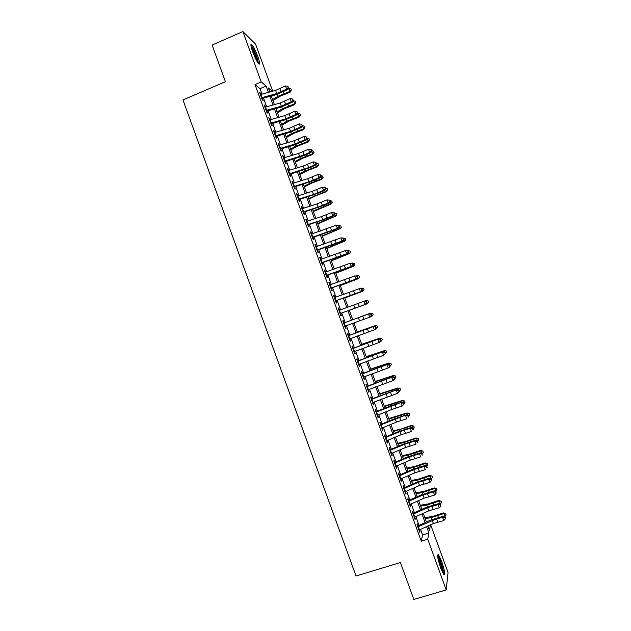 <?xml version="1.0" encoding="UTF-8"?>
<svg xmlns="http://www.w3.org/2000/svg" width="631" height="631" viewBox="0 0 631 631"><rect width="100%" height="100%" fill="white"/><g stroke="black" fill="none" stroke-linecap="round" stroke-linejoin="round"><path stroke-width="0.95" d="M440.738 568.16C437.662 558.782 436.897 554.255 438.458 554.586L441.645 561.211C444.705 570.495 445.47 575.022 443.924 574.786L440.738 568.16M252.668 51.75C250.657 45.929 250.357 43.523 251.769 44.525C253.583 46.678 255.618 50.732 257.89 56.687C259.893 62.485 260.193 64.898 258.781 63.912C256.998 61.806 254.956 57.752 252.668 51.75M430.642 524.779L448.034 572.538L446.22 589.93L413.849 599.45L400.417 562.537L356.034 576.008L182.966 99.95L225.441 81.699L212.111 45.077L242.872 31.55L255.579 44.162L272.71 91.187M418.314 526.68L417.257 523.769L417.02 524.747L419.804 532.406L419.473 529.866L433.379 523.533L443.83 520.528L442.67 517.349L443.522 516.205L430.91 519.976L418.006 525.828M413.668 513.926L412.627 511.063L412.374 511.986L415.159 519.644L414.835 517.112M409.03 501.172L407.997 498.348L407.729 499.231L410.513 506.882L410.189 504.366M404.384 488.426L403.375 485.641L403.083 486.477L405.867 494.128L405.544 491.612M399.746 475.679L398.745 472.942L398.437 473.723L401.221 481.374L401.521 480.562L400.906 478.866M395.101 462.933L394.123 460.236L393.799 460.969L396.583 468.62L396.899 467.855L396.26 466.12M390.463 450.195L389.501 447.537L389.153 448.223L391.938 455.874L392.269 455.156L391.622 453.381M385.825 437.457L384.871 434.838L384.516 435.477L387.3 443.128L387.647 442.457L386.984 440.635M381.187 424.718L380.248 422.147L379.87 422.731L382.654 430.381L383.025 429.758L382.347 427.897M376.549 411.98L375.626 409.456L375.232 409.992L378.016 417.635L378.403 417.067L377.709 415.166M371.399 399.455L371.88 399.265L371.004 396.765L370.594 397.254L373.378 404.897L373.781 404.376L373.071 402.436M367.281 386.519L366.39 384.074L365.956 384.516L368.741 392.159L369.159 391.685L368.441 389.706M362.123 373.994L362.612 373.804L361.768 371.391L361.318 371.785L364.103 379.428L364.537 379.002L363.803 376.975M358.014 361.066L357.154 358.708L356.689 359.055L359.465 366.69L359.922 366.319L359.165 364.253M352.855 348.541L353.344 348.359L352.532 346.025L352.051 346.324L354.827 353.959L355.3 353.636L354.535 351.53M348.746 335.629L347.918 333.349L347.413 333.602L350.197 341.237L350.686 340.953L349.905 338.808L374.364 329.855L373.205 326.684L374.293 326.211L348.722 335.55M344.116 322.906L343.303 320.674L342.783 320.879L345.559 328.506L346.072 328.278L345.275 326.085M339.486 310.192L338.689 307.999L338.153 308.157L340.929 315.784L341.458 315.603L340.645 313.37L366.232 304.079L365.112 304.473L363.961 301.303L365.081 300.924L366.635 301.421L366.185 301.571L366.65 302.841L367.092 302.683L366.635 301.421M334.856 297.485L334.075 295.332L333.523 295.434L336.299 303.069L336.844 302.927L336.015 300.656M329.705 284.96L330.194 284.786L329.461 282.656L328.893 282.72L331.669 290.347L332.229 290.26L331.385 287.949M325.604 272.064L324.847 269.997L324.263 270.005L327.039 277.632L327.615 277.593L326.755 275.242L351.246 266.416L350.095 263.253L352.792 263.427L352.327 263.529L352.784 264.791L353.25 264.697L352.792 263.427M320.974 259.357L320.232 257.33L319.633 257.298L322.409 264.917L323.001 264.925L322.133 262.535M316.352 246.658L315.626 244.67L315.003 244.583L317.779 252.211L318.395 252.266L317.503 249.829M311.722 233.959L311.02 232.011L310.373 231.877L313.15 239.504L313.781 239.606L312.881 237.13M307.1 221.26L306.406 219.351L305.751 219.178L308.527 226.797L309.174 226.947L308.259 224.431L322.717 219.722L332.774 215.715L331.622 212.544L334.351 212.813L333.854 212.836L334.32 214.106L334.809 214.075L334.351 212.813M302.478 208.561L301.799 206.7L301.129 206.471L303.897 214.09L304.568 214.295L303.637 211.732M297.856 195.87L297.193 194.048L296.499 193.772L299.275 201.392L299.954 201.636L299.015 199.041M292.705 183.345L293.202 183.187L292.587 181.397L291.877 181.073L294.653 188.693L295.347 188.992L294.393 186.35M288.612 170.488L287.981 168.753L287.255 168.382L290.031 176.002L290.741 176.341L289.771 173.659M283.997 157.805L283.374 156.109L282.633 155.691L285.409 163.303L286.143 163.697L285.149 160.976L304.079 154.966L309.703 152.386L308.551 149.224L311.312 149.586L310.791 149.531L311.249 150.793L311.769 150.856L311.312 149.586M279.375 145.122L278.011 143L280.787 150.612L281.536 151.054L280.535 148.293M274.761 132.439L273.397 130.309L276.165 137.929L276.93 138.41L275.913 135.61M270.139 119.764L268.774 117.626L271.543 125.238L272.332 125.774L271.298 122.935M265.525 107.089L264.16 104.943L266.929 112.555L267.733 113.138L266.684 110.251M262.031 94.106L260.043 88.648L254.995 84.562L421.256 541.169L422.573 534.993L420.53 529.385M419.063 525.355L415.892 516.639M414.441 512.656L411.246 503.893M409.819 499.957L406.609 491.147M405.197 487.266L401.971 478.408M400.575 474.575L397.325 465.662M395.952 461.892L392.687 452.932M391.338 449.209L388.049 440.193M386.716 436.526L383.419 427.463M382.102 423.843L378.781 414.733M377.48 411.167L374.144 402.002M372.866 398.492L369.514 389.28M368.252 385.817L364.876 376.557M363.637 373.15L360.246 363.835M359.023 360.475L355.616 351.12M354.409 347.815L350.986 338.405M349.803 335.148L346.356 325.691M345.189 322.488L341.734 312.992M340.574 309.805L337.128 300.34M335.944 297.098L332.513 287.681M331.314 284.392L327.907 275.029M326.692 271.685L323.301 262.386M322.07 258.986L318.694 249.734M317.44 246.287L314.096 237.09M312.818 233.596L309.49 224.447M308.196 220.905L304.891 211.811M303.574 208.214L300.285 199.167M298.96 195.523L295.687 186.539M294.338 182.84L291.088 173.904M289.716 170.157L286.482 161.276M285.102 157.474L281.883 148.648M280.487 144.799L277.293 136.02M275.873 132.124L272.695 123.4M271.251 119.448L268.096 110.78M266.637 106.773L263.506 98.16M260.911 94.413L259.538 92.268L262.307 99.872L263.127 100.503L262.062 97.576M446.22 589.93L427.731 539.182L428.914 533.037L426.58 526.633M421.256 541.169L427.731 539.182M254.995 84.562L261.21 81.912L242.872 31.55M268.42 92.363L266.124 86.068L261.21 81.912M425.113 522.61L421.942 513.91M420.498 509.943L417.312 501.195M415.884 497.275L412.682 488.481M411.27 484.608L408.052 475.766M406.664 471.949L403.422 463.059M402.05 459.289L398.792 450.353M397.443 446.638L394.17 437.646M392.837 433.986L389.54 424.939M388.231 421.334L384.918 412.24M383.624 408.683L380.296 399.541M379.018 396.039L375.666 386.85M374.412 383.396L371.044 374.151M369.805 370.752L366.422 361.468M365.207 358.116L361.8 348.777M360.601 345.48L357.185 336.094M356.002 332.845L352.563 323.403M351.404 320.209L347.949 310.744M346.79 307.557L343.351 298.116M342.176 294.874L338.752 285.488M337.553 282.199L334.154 272.868M332.939 269.532L329.563 260.248M328.325 256.856L324.965 247.628M323.711 244.189L320.374 235.016M319.097 231.522L315.776 222.396M314.49 218.862L311.186 209.792M309.876 206.203L306.595 197.18M305.27 193.543L302.004 184.575M300.656 180.884L297.414 171.971M296.049 168.232L292.823 159.375M291.443 155.581L288.233 146.771M286.837 142.929L283.642 134.174M282.231 130.286L279.06 121.586M277.624 117.642L274.477 108.989M273.018 104.998L269.887 96.401M427.897 526.033L429.443 530.269L430.484 524.858M272.308 91.298L268.341 87.946L269.816 91.976M271.283 96.015L274.414 104.612M275.865 108.603L279.012 117.248M280.448 121.184L283.619 129.883M285.038 133.772L288.225 142.527M289.621 146.36L292.823 155.163M294.204 158.957L297.43 167.814M298.794 171.553L302.036 180.458M303.385 184.149L306.642 193.11M307.967 196.746L311.257 205.761M312.558 209.35L315.863 218.413M317.148 221.954L320.469 231.072M321.739 234.558L325.083 243.732M326.337 247.171L329.697 256.391M330.928 259.783L334.304 269.058M335.518 272.395L338.918 281.726M340.117 285.007L343.532 294.393M344.715 297.627L348.146 307.068M349.306 310.247L352.761 319.712M353.92 322.906L357.359 332.34M358.534 335.582L361.957 344.968M363.156 348.265L366.556 357.596M367.77 360.948L371.154 370.231M372.393 373.631L375.76 382.867M377.015 386.314L380.359 395.503M381.637 399.005L384.965 408.139M386.259 411.696L389.564 420.782M390.881 424.395L394.17 433.426M395.503 437.086L398.776 446.078M400.133 449.785L403.383 458.721M404.755 462.491L407.997 471.373M409.385 475.19L412.603 484.032M414.007 487.897L417.209 496.684M418.637 500.604L421.823 509.343M423.267 513.318L426.43 522.003M260.043 88.648L266.124 86.068M422.573 534.993L428.914 533.037M259.862 93.143L260.366 92.923M264.46 105.771L264.973 105.558M269.058 118.407L269.571 118.194M273.657 131.043L274.17 130.83M278.263 143.679L278.776 143.466M282.862 156.314L283.374 156.109M287.468 168.958L287.981 168.753M292.074 181.61L292.587 181.397M296.673 194.253L297.193 194.048M301.279 206.905L301.799 206.7M305.893 219.556L306.406 219.351M310.499 232.208L311.02 232.011M315.106 244.867L315.626 244.67M319.72 257.527L320.232 257.33M324.326 270.186L324.847 269.997M328.94 282.854L329.461 282.656M333.554 295.521L334.075 295.332M338.161 308.188L338.689 307.999M345.543 328.467L346.072 328.278M350.166 341.142L350.686 340.953M354.78 353.817L355.3 353.636M359.394 366.501L359.922 366.319M364.016 379.184L364.537 379.002M368.63 391.867L369.159 391.685M373.252 404.558L373.781 404.376M377.874 417.249L378.403 417.067M382.496 429.94L383.025 429.758M387.118 442.631L387.647 442.457M391.741 455.33L392.269 455.156M396.363 468.028L396.899 467.855M400.993 480.735L401.521 480.562M405.615 493.434L406.151 493.268M410.245 506.141L410.773 505.975M414.875 518.856L415.403 518.69M419.505 531.562L420.033 531.405M260.374 94.563L275.605 90.391L285.496 85.958L286.648 89.121L288.201 87.543L288.761 87.693L287.744 86.281L288.201 87.543M261.534 97.734L276.757 93.546L286.648 89.121L288.044 89.484L276.007 94.721L262.386 98.468M288.044 89.484L288.761 87.693M287.744 86.281L285.496 85.958M272.931 100.55L279.959 96.275L290.071 92.26L290.055 91.345L277.892 96.306L272.568 99.548M291.341 90.115L290.055 91.345L288.919 88.23L290.891 88.868L291.341 90.115L290.071 92.26M288.919 88.23L288.485 88.379M272.86 95.581L271.44 96.456M250.996 46.024C252.51 47.443 254.38 51.032 256.588 56.782L258.095 63.076M257.196 61.672L255.823 56.885C254.293 52.823 252.81 49.746 251.367 47.672M258.694 63.818L256.912 57.09C254.703 51.261 252.692 47.254 250.878 45.061M437.622 556.061C439.641 558.774 441.448 563.68 443.049 570.763L443.199 573.76M442.426 572.262L442.205 570.527C441.124 565.4 439.673 561.125 437.835 557.709M443.743 574.573L443.467 571.623C441.889 564.382 439.933 558.869 437.598 555.099M264.996 107.246L280.196 103.003L290.11 98.61L291.262 101.772L292.808 100.187L293.36 100.321L292.35 98.925L292.808 100.187M266.148 110.409L281.347 106.15L291.262 101.772L292.634 102.088L280.582 107.278L266.984 111.088M292.634 102.088L293.36 100.321M292.35 98.925L290.11 98.61M269.611 119.922L284.794 115.607L294.716 111.261L295.868 114.424L297.422 112.839L297.966 112.949L296.956 111.577L297.422 112.839M270.762 123.092L285.938 118.762L295.868 114.424L297.225 114.692L285.165 119.843L271.582 123.715M297.225 114.692L297.966 112.949M296.956 111.577L294.716 111.261M274.225 132.605L289.384 128.219L299.323 123.913L300.482 127.076L302.565 125.585L301.571 124.22L302.028 125.49M275.384 135.775L290.536 131.374L300.482 127.076L301.823 127.304L289.739 132.407L276.181 136.343M301.823 127.304L302.565 125.585M301.571 124.22L299.323 123.913M278.847 145.288L293.983 140.831L303.937 136.564L305.089 139.727L307.171 138.213L306.177 136.872L306.642 138.142M279.998 148.459L295.127 143.986L305.089 139.727L306.414 139.916L294.314 144.98L280.779 148.971M306.414 139.916L307.171 138.213M306.177 136.872L303.937 136.564M277.419 112.87L284.478 108.682L294.598 104.691L294.598 103.815L282.428 108.753L277.08 111.932M295.884 102.569L294.598 103.815L293.462 100.7L295.426 101.323L295.884 102.569L294.598 104.691M276.757 108.351L275.952 108.832M281.907 125.19L288.998 121.097L299.126 117.114L299.141 116.293L286.955 121.199L281.592 124.307M300.419 115.031L299.141 116.293L298.006 113.17L299.97 113.785L300.419 115.031L299.126 117.114M286.395 137.519L293.518 133.512L303.653 129.544L303.692 128.771L291.49 133.646L286.095 136.69M304.962 127.494L303.692 128.771L302.557 125.648L304.505 126.247L304.962 127.494L303.653 129.544M290.891 149.847L298.037 145.927L308.18 141.975L308.236 141.249L296.034 146.1L290.607 149.082M307.139 138.142L309.048 138.71L309.505 139.956L308.18 141.975M309.505 139.956L308.236 141.249L307.147 138.26M283.461 157.971L298.573 153.451L308.551 149.224L310.791 149.531M311.249 150.793L309.703 152.386L311.012 152.528L305.412 155.092L285.378 161.607M284.62 161.142L285.117 160.984L283.966 157.813M311.012 152.528L311.769 150.856M295.379 162.175L302.565 158.342L312.716 154.414L312.787 153.727L300.569 158.555L295.119 161.465M311.69 150.62L313.591 151.172L314.049 152.418L312.716 154.414M314.049 152.418L312.787 153.727L311.753 150.896M288.083 170.654L303.172 166.071L313.157 161.883L315.918 162.23L315.397 162.183L316.376 163.492L315.918 162.23M289.243 173.833L308.677 167.586L314.317 165.046L313.157 161.883L315.397 162.183M315.863 163.453L314.317 165.046L315.61 165.148L309.995 167.672L289.984 174.243M315.61 165.148L316.376 163.492M299.875 174.511L307.092 170.764L317.243 166.844L317.338 166.213L305.104 171.017L299.638 173.856M316.234 163.106L318.134 163.642L318.592 164.888L317.243 166.844M318.592 164.888L317.338 166.213L316.36 163.532M293.857 186.524L294.354 186.358L293.202 183.187L307.77 178.691L317.772 174.542L320.524 174.874L320.012 174.842L320.982 176.136L320.524 174.874M294.354 186.358L308.914 181.846L318.931 177.713L317.772 174.542L320.012 174.842M320.477 176.112L318.931 177.713L320.209 177.761L314.577 180.253L294.582 186.879M320.209 177.761L320.982 176.136M304.363 186.847L311.611 183.187L321.778 179.291L321.881 178.699L309.64 183.471L304.15 186.248M320.785 175.584L322.678 176.112L323.135 177.358L321.778 179.291M323.135 177.358L321.881 178.699L320.966 176.175M297.327 196.044L312.369 191.311L322.386 187.21L325.131 187.517L324.626 187.51L325.588 188.779L325.131 187.517M298.479 199.215L313.512 194.466L323.545 190.381L322.386 187.21L324.626 187.51M325.091 188.772L323.545 190.381L324.807 190.388L319.16 192.841L299.181 199.514M324.807 190.388L325.588 188.779M308.859 199.183L316.139 195.61L326.306 191.729L326.432 191.185L308.662 198.647M325.336 188.077L327.221 188.582L327.678 189.836L326.306 191.729M327.678 189.836L326.432 191.185L325.572 188.819M301.949 208.735L316.967 203.939L327.008 199.877L329.737 200.161L329.24 200.169L329.705 201.439L330.202 201.423L329.737 200.161M303.109 211.906L318.119 207.094L328.159 203.048L327.008 199.877L329.24 200.169M329.705 201.439L328.159 203.048L329.406 203.008L323.742 205.422L303.787 212.158M329.406 203.008L330.202 201.423M313.355 211.519L330.841 204.176L330.983 203.679L313.181 211.046M329.887 200.563L331.772 201.06L332.221 202.306L330.841 204.176M332.221 202.306L330.983 203.679L330.179 201.463M306.571 221.434L321.565 216.567L331.622 212.544L333.854 212.836M334.32 214.106L332.774 215.715L334.004 215.636L328.333 218.01L308.393 224.802M307.731 224.604L308.228 224.439L307.068 221.268M334.004 215.636L334.809 214.075M317.85 223.863L335.534 216.173L317.693 223.445M334.438 213.057L336.315 213.538L336.773 214.785L335.376 216.622M336.773 214.785L335.534 216.173L334.785 214.114M311.193 234.133L336.236 225.22L338.957 225.456L338.468 225.504L338.934 226.774L339.415 226.726L338.957 225.456M312.353 237.311L337.388 228.39L336.236 225.22L338.468 225.504M338.934 226.774L337.388 228.39L338.61 228.264L313 237.453M338.61 228.264L339.415 226.726M322.346 236.207L340.093 228.667L322.212 235.844M338.989 225.551L340.866 226.016L341.316 227.27L339.912 229.069M341.316 227.27L340.093 228.667L339.399 226.766M315.823 246.831L340.858 237.895L343.564 238.116L343.09 238.179L343.548 239.441L344.029 239.378L343.564 238.116M316.983 250.01L342.01 241.066L340.858 237.895L343.09 238.179M343.548 239.441L342.01 241.066L343.209 240.892L317.606 250.105M343.209 240.892L344.029 239.378M326.842 248.559L344.644 241.168L326.732 248.251M343.532 238.1L345.409 238.502L345.867 239.748L344.447 241.515M345.867 239.748L344.644 241.168L344.005 239.417M320.445 259.538L345.472 250.57L348.178 250.767L347.705 250.854L348.17 252.116L348.643 252.037L348.178 250.767M321.605 262.717L346.632 253.741L345.472 250.57L347.705 250.854M348.17 252.116L346.632 253.741L347.815 253.528L322.212 262.756M347.815 253.528L348.643 252.037M331.338 260.903L349.195 253.662L331.243 260.658M348.138 250.759L349.96 250.988L350.418 252.234L348.99 253.97M350.418 252.234L349.195 253.662L348.62 252.077M325.075 272.245L350.095 263.253L352.327 263.529M352.784 264.791L351.246 266.416L352.413 266.164L326.819 275.408M326.235 275.424L326.724 275.25L325.572 272.071M352.413 266.164L353.25 264.697M335.834 273.255L353.754 266.172L335.763 273.065M352.753 263.419L354.512 263.474L354.969 264.72L353.754 266.172L353.234 264.728M352.619 263.04L352.09 263.23M330.865 288.138L331.354 287.957L330.194 284.786L354.717 275.928L357.406 276.086L356.941 276.204L357.406 277.474L357.864 277.356L357.406 276.086M331.354 287.957L355.868 279.099L354.717 275.928L356.941 276.204M357.406 277.474L355.868 279.099L357.02 278.799L331.425 288.067M357.02 278.799L357.864 277.356M340.338 285.606L358.313 278.673L340.29 285.48M357.367 276.078L357.17 275.55L359.063 275.96L359.52 277.214L358.313 278.673L357.84 277.388M357.17 275.55L356.444 275.81M334.335 297.666L360.475 288.28L362.02 288.753L361.563 288.888L362.028 290.157L362.478 290.015L362.02 288.753M335.487 300.845L360.49 291.79L359.339 288.619L361.563 288.888M362.028 290.157L360.49 291.79L361.626 291.435L336.039 300.727M361.626 291.435L362.478 290.015M344.834 297.966L362.864 291.183L344.81 297.887M361.981 288.738L361.729 288.051L363.614 288.454L364.071 289.708L362.864 291.183L362.454 290.055M361.729 288.051L360.814 288.383M338.965 310.381L363.961 301.303L366.185 301.571M340.117 313.56L365.112 304.473L366.65 302.841M366.232 304.079L367.092 302.683M349.337 310.326L367.423 303.692L349.329 310.31M366.595 301.405L366.288 300.561L368.165 300.948L368.622 302.202L367.423 303.692L367.076 302.722M366.288 300.561L365.199 300.955M343.595 323.104L369.687 313.568L344.108 322.883M344.755 326.282L369.734 317.164L368.583 313.993L370.807 314.254L371.273 315.524L371.706 315.35L371.249 314.088L370.807 314.254M371.706 315.35L370.839 316.73L369.734 317.164L371.273 315.524M371.249 314.088L369.687 313.568M360.317 316.872L370.847 313.071L360.317 316.872M371.209 314.072L370.847 313.071L372.716 313.449L373.173 314.695L370.925 316.588M371.982 316.202L371.691 315.39M348.225 335.818L373.205 326.684L375.429 326.945L375.895 328.215L376.328 328.025L375.863 326.755L375.429 326.945M349.385 338.997L349.874 338.815L348.714 335.637M375.824 326.74L375.406 325.588L377.275 325.943L377.732 327.197L375.445 329.374L374.364 329.855L375.895 328.215M375.863 326.755L374.293 326.211M357.217 331.953L375.406 325.588L357.249 332.04M376.541 328.719L375.666 329.035M354.015 351.719L354.504 351.538L353.344 348.359L378.908 338.863L353.328 348.217M354.504 351.538L378.986 342.554L377.827 339.375L380.059 339.636L380.517 340.906L380.943 340.693L380.485 339.431L380.059 339.636M380.943 340.693L380.059 342.026L378.986 342.554L380.517 340.906M380.485 339.431L378.908 338.863M361.721 344.321L379.965 338.106L361.768 344.463M380.446 339.415L379.965 338.106L381.826 338.445L382.283 339.699L380.414 341.489M381.108 341.237L380.919 340.732M357.493 361.263L383.514 351.514L357.943 360.893M358.653 364.45L383.609 355.245L382.457 352.074L384.681 352.327L385.147 353.597L385.565 353.368L385.099 352.106L384.681 352.327M385.565 353.368L384.665 354.677L383.609 355.245L385.147 353.597M385.099 352.106L383.514 351.514M366.225 356.689L384.524 350.623L366.295 356.886M385.06 352.09L384.524 350.623L386.385 350.946L386.842 352.201L385.178 353.936M363.282 377.172L363.771 376.991L362.612 373.804L388.12 364.166L362.557 373.56M363.771 376.991L388.239 367.944L387.079 364.773L389.303 365.026L389.769 366.295L390.179 366.051L389.721 364.781L389.303 365.026M390.179 366.051L389.28 367.329L388.239 367.944L389.769 366.295M389.721 364.781L388.12 364.166M370.728 369.056L388.728 363.038L390.944 363.456L391.394 364.702L389.95 366.374M389.682 364.765L389.09 363.14L370.823 369.316M390.944 363.456L388.728 363.038M366.761 386.724L392.734 376.825L367.179 386.243M367.92 389.903L392.868 380.651L391.709 377.472L393.933 377.724L394.399 378.994L394.801 378.726L394.343 377.464L393.933 377.724M394.801 378.726L393.886 379.988L392.868 380.651L394.399 378.994M394.343 377.464L392.734 376.825M375.232 381.432L393.271 375.516L395.503 375.966L395.952 377.212L394.738 378.821M394.296 377.448L393.649 375.666L375.35 381.747M395.503 375.966L393.271 375.516M372.558 402.633L373.039 402.444L371.88 399.265L397.349 389.485L371.793 398.918M373.039 402.444L397.498 393.35L396.339 390.179L398.563 390.423L399.021 391.693L399.423 391.409L398.966 390.147L398.563 390.423M399.423 391.409L398.5 392.648L397.498 393.35L399.021 391.693M398.966 390.147L397.349 389.485M379.744 393.799L397.822 387.994L400.054 388.475L400.511 389.729L399.384 391.291M398.918 390.124L398.216 388.191L379.878 394.178M400.054 388.475L397.822 387.994M376.029 412.185L401.963 402.144L389.508 406.309L376.407 411.601M377.188 415.372L391.819 409.44L402.128 406.056L400.969 402.886L403.185 403.122L403.651 404.392L404.045 404.1L403.58 402.83L403.185 403.122M404.045 404.1L402.128 406.056L403.651 404.392M403.58 402.83L401.963 402.144M384.247 406.175L402.365 400.472L404.621 400.985L405.07 402.239L403.943 403.824M403.54 402.815L402.783 400.724L384.405 406.609M404.621 400.985L402.365 400.472M380.667 424.923L406.577 414.804L394.099 418.929L381.029 424.284M381.826 428.11L396.434 422.107L406.758 418.771L405.599 415.592L407.815 415.829L408.281 417.099L408.667 416.783L408.21 415.513L407.815 415.829M408.21 415.513L406.577 414.804M388.759 418.558L406.916 412.958L409.18 413.502L409.637 414.756L408.509 416.35M408.162 415.498L407.35 413.25L388.933 419.047M409.18 413.502L406.916 412.958M385.312 437.662L399.896 431.612L410.229 428.299L411.191 427.471L398.697 431.549L385.651 436.967M386.472 440.848L401.048 434.775L411.388 431.478L410.229 428.299L412.445 428.536L412.911 429.814L413.289 429.474L412.832 428.204L412.445 428.536M412.832 428.204L411.191 427.471M393.263 430.934L401.158 429.009L411.467 425.436L413.739 426.02L414.196 427.274L413.076 428.883M412.792 428.189L411.909 425.783L393.468 431.486M413.739 426.02L411.467 425.436M389.95 450.408L404.51 444.279L414.859 441.014L415.805 440.138L403.296 444.177L390.266 449.651M391.11 453.586L405.67 447.45L416.018 444.192L414.859 441.014L417.083 441.25L417.541 442.52L417.919 442.165L417.454 440.895L417.083 441.25M417.454 440.895L415.805 440.138M397.775 443.317L405.701 441.479L416.01 437.93L418.298 438.537L418.755 439.791L417.643 441.424M417.414 440.88L416.484 438.316L404.006 442.536L397.995 443.924M418.298 438.537L416.01 437.93M394.588 463.146L409.133 456.954L419.497 453.728L420.42 452.813L407.894 456.805L394.888 462.342M395.747 466.333L410.284 460.125L420.656 456.907L419.497 453.728L421.713 453.965L422.178 455.235L422.084 453.594L421.713 453.965M422.084 453.594L420.42 452.813M402.286 455.708L410.245 453.949L420.562 450.416L422.865 451.062L423.322 452.317L422.21 453.957M422.036 453.571L421.051 450.857L408.565 455.046L402.531 456.371M422.865 451.062L420.562 450.416M399.234 475.892L413.747 469.63L424.127 466.451L425.042 465.489L412.5 469.432L399.51 475.04M400.393 479.079L414.898 472.8L425.286 469.63L424.127 466.451L426.343 466.68L426.808 467.95L427.171 467.563L426.706 466.293L426.343 466.68M426.706 466.293L425.042 465.489M406.798 468.092L414.788 466.427L425.12 462.909L427.424 463.588L427.881 464.842L426.785 466.498M426.666 466.27L425.617 463.399L413.124 467.555L407.058 468.817M427.424 463.588L425.12 462.909M403.872 488.646L418.361 482.313L428.764 479.166L429.656 478.164L417.099 482.06L404.132 487.731M405.031 491.833L419.52 485.484L429.924 482.352L428.764 479.166L430.981 479.394L431.438 480.664L431.336 478.992L430.981 479.394M431.336 478.992L429.656 478.164M429.924 482.352L431.438 480.664M411.309 480.483L419.339 478.905L429.672 475.403L431.99 476.113L432.448 477.367L431.352 479.039M431.288 478.968L430.184 475.94L417.683 480.073L411.593 481.264M431.99 476.113L429.672 475.403M408.517 501.393L422.983 494.988L433.394 491.896L434.278 490.839L421.705 494.696L408.754 500.43M409.677 504.579L424.135 498.159L434.554 495.075L433.394 491.896L435.611 492.117L436.076 493.387L435.966 491.691L435.611 492.117M435.966 491.691L434.278 490.839M434.554 495.075L436.076 493.387M415.821 492.874L423.882 491.383L434.223 487.905L436.557 488.646L437.015 489.901L435.855 491.636M435.903 491.62L434.759 488.481L422.242 492.59L416.129 493.718M436.557 488.646L434.223 487.905M413.163 514.147L427.605 507.671L438.032 504.619L438.9 503.522L426.304 507.332L413.384 513.129M414.322 517.333L428.757 510.85L439.192 507.797L438.032 504.619L440.249 504.839L440.714 506.109L440.588 504.398L440.249 504.839M440.588 504.398L438.9 503.522M439.192 507.797L440.714 506.109M420.341 505.273L428.433 503.869L438.774 500.399L441.124 501.18L441.582 502.434L440.288 504.24M440.47 504.169L439.326 501.03L426.801 505.108L420.664 506.165M441.124 501.18L439.326 501.03L438.774 500.399M417.801 526.901L436.636 518.832L442.67 517.349L444.887 517.562L445.352 518.832L445.218 517.105L444.887 517.562M418.968 530.095L419.441 529.882L418.282 526.696M445.218 517.105L443.522 516.205M443.83 520.528L445.352 518.832M424.852 517.665L432.976 516.355L443.333 512.9L445.462 513.437L446.149 514.967L444.721 516.836M445.044 516.718L443.901 513.579L431.359 517.633L425.199 518.619M427.4 521.569L426.335 521.734M445.691 513.713L443.901 513.579L443.333 512.9M275.605 90.391L276.757 93.546M279.951 88.734L281.103 91.881M260.879 94.421L262.031 97.592M283.942 93.506L283.335 91.826M277.892 96.306L277.19 94.374M280.196 103.003L281.347 106.15M284.549 101.346L285.693 104.494M265.493 107.096L266.645 110.267M284.794 115.607L285.938 118.762M289.14 113.959L290.292 117.106M270.107 119.772L271.267 122.942M289.384 128.219L290.536 131.374M293.738 126.571L294.89 129.726M274.73 132.447L275.881 135.618M293.983 140.831L295.127 143.986M298.337 139.191L299.48 142.346M279.344 145.13L280.495 148.301M288.485 105.976L287.91 104.399M282.428 108.753L281.757 106.931M293.036 118.454L292.492 116.98M286.955 121.199L286.332 119.488M297.58 130.94L297.075 129.552M291.49 133.646L290.915 132.053M302.131 143.418L301.657 142.133M296.034 146.1L295.489 144.617M298.573 153.451L299.725 156.606M302.935 151.811L304.079 154.966M306.674 155.904L306.24 154.713M300.569 158.555L300.064 157.182M303.172 166.071L304.323 169.226M307.534 164.431L308.677 167.586M288.58 170.496L289.739 173.675M311.225 168.39L310.823 167.302M305.104 171.017L304.647 169.747M307.77 178.691L308.914 181.846M312.132 177.051L313.276 180.214M315.776 180.884L315.413 179.882M309.64 183.471L309.222 182.32M312.369 191.311L313.512 194.466M316.73 189.679L317.882 192.841M297.824 195.878L298.976 199.049M320.327 193.378L319.996 192.471M314.183 195.933L313.804 194.892M316.967 203.939L318.119 207.094M321.329 202.314L322.48 205.469M302.446 208.569L303.598 211.748M324.878 205.872L324.586 205.067M318.718 208.396L318.387 207.473M321.565 216.567L322.717 219.722M325.935 214.942L327.079 218.097M329.429 218.365L329.169 217.656M323.261 220.866L322.962 220.045M326.164 229.195L327.315 232.358M330.534 227.578L331.685 230.733M311.69 233.967L312.85 237.138M333.988 230.867L333.76 230.252M327.805 233.336L327.544 232.626M330.77 241.831L331.922 244.986M335.14 240.214L336.291 243.377M316.32 246.666L317.472 249.844M338.539 243.369L338.35 242.856M332.348 245.806L332.135 245.214M335.369 254.467L336.52 257.622M339.738 252.85L340.89 256.012M320.942 259.373L322.102 262.543M343.09 255.87L342.941 255.452M336.891 258.276L336.717 257.795M339.975 267.102L341.126 270.265M344.345 265.493L345.496 268.656M344.581 279.738L345.725 282.901M348.951 278.137L350.102 281.3M349.18 292.382L350.331 295.545M353.557 290.781L354.709 293.943M334.824 297.493L335.984 300.671M353.786 305.025L354.938 308.188M358.171 303.432L359.323 306.595M339.454 310.207L340.614 313.386M358.392 317.677L359.544 320.84M362.778 316.084L363.929 319.247M344.084 322.922L345.244 326.101M363.006 330.328L364.158 333.491M367.384 328.735L368.536 331.898M367.613 342.98L368.764 346.143M371.998 341.395L373.15 344.558M372.219 355.632L373.371 358.794M376.604 354.054L377.764 357.217M357.982 361.082L359.134 364.261M372.274 355.419L372.132 355.024M376.833 368.291L377.985 371.454M381.219 366.714L382.37 369.876M383.151 365.814L382.993 365.381M376.865 368.023L376.683 367.518M381.44 380.95L382.599 384.113M385.833 379.373L386.984 382.544M367.25 386.535L368.401 389.713M387.75 378.442L387.552 377.906M381.455 380.627L381.234 380.02M386.054 393.61L387.205 396.773M390.447 392.04L391.599 395.211M392.348 391.062L392.119 390.439M386.054 393.239L385.786 392.514M390.668 406.277L391.819 409.44M395.061 404.708L396.213 407.878M376.518 411.996L377.677 415.182M396.946 403.698L396.686 402.964M390.644 405.859L390.344 405.015M395.282 418.945L396.434 422.107M399.675 417.383L400.835 420.546M381.156 424.726L382.315 427.913M401.553 416.326L401.253 415.506M395.243 418.471L394.896 417.517M399.896 431.612L401.048 434.775M404.297 430.05L405.449 433.221M385.793 437.464L386.953 440.651M406.151 428.962L405.82 428.039M399.841 431.091L399.455 430.026M404.51 444.279L405.67 447.45M408.912 442.725L410.063 445.896M390.431 450.203L391.591 453.389M410.757 441.597L410.387 440.58M404.439 443.711L404.006 442.536M409.133 456.954L410.284 460.125M413.534 455.408L414.685 458.571M395.069 462.949L396.229 466.135M415.364 454.233L414.953 453.121M409.038 456.331L408.565 455.046M413.747 469.63L414.898 472.8M418.148 468.084L419.307 471.254M399.715 475.695L400.874 478.882M419.962 466.877L419.52 465.662M413.636 468.959L413.124 467.555M418.361 482.313L419.52 485.484M422.77 480.767L423.922 483.938M404.353 488.441L405.512 491.628M424.568 479.521L424.095 478.211M418.235 481.587L417.683 480.073M422.983 494.988L424.135 498.159M427.392 493.45L428.544 496.621M408.998 501.188L410.158 504.374M429.183 492.164L428.662 490.752M422.833 494.215L422.242 492.59M427.605 507.671L428.757 510.85M432.014 506.141L433.166 509.312M413.636 513.942L414.804 517.128M433.789 504.816L433.237 503.309M427.432 506.851L426.801 505.108M432.227 520.362L433.379 523.533M436.636 518.832L437.788 522.003M438.395 517.467L437.811 515.858M432.038 519.487L431.359 517.633"/></g></svg>
